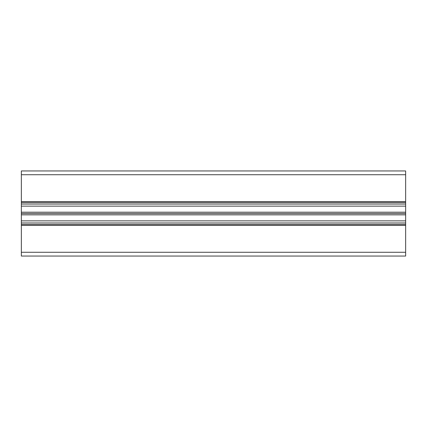 <?xml version="1.0" encoding="UTF-8"?>
<svg xmlns="http://www.w3.org/2000/svg" width="427" height="427" viewBox="0 0 427 427"><rect width="100%" height="100%" fill="white"/><g stroke="black" fill="none" stroke-linecap="round" stroke-linejoin="round"><path stroke-width="0.64" d="M21.35 225.413L21.35 252.272L405.65 252.272L405.65 225.413L21.35 225.413L21.35 201.587L405.65 201.587L405.65 202.531L21.35 202.531M405.65 201.587L405.65 170.949L21.35 170.949L21.35 201.587M21.35 224.469L405.65 224.469L405.65 202.531M405.65 224.469L405.65 225.413M21.35 252.272L21.35 256.051L405.65 256.051L405.65 252.272M405.65 174.728L21.35 174.728M21.35 204.042L405.65 204.042M21.35 212.203L405.65 212.203M21.35 213.5L405.65 213.5M21.35 214.845L405.65 214.845M21.35 222.958L405.65 222.958M21.35 206.134L405.65 206.134M21.35 220.866L405.65 220.866"/></g></svg>
